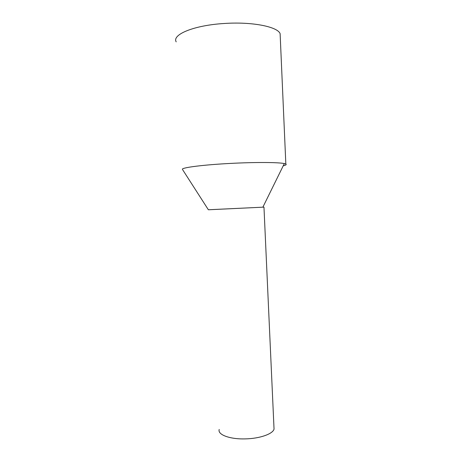 <?xml version="1.0" encoding="UTF-8"?>
<svg xmlns="http://www.w3.org/2000/svg" width="462" height="462" viewBox="0 0 462 462"><rect width="100%" height="100%" fill="white"/><g stroke="black" fill="none" stroke-linecap="round" stroke-linejoin="round"><path stroke-width="0.69" d="M273.937 426.836L274.041 429.054C273.013 433.893 259.811 438.605 245.403 438.883C229.77 439.402 217.359 434.627 219.207 429.452M182.686 169.773L208.356 209.754L263.969 207.126L208.454 209.777M182.334 169.231C182.426 167.487 203.892 164.761 230.792 163.404C255.336 162.104 278.69 162.266 284.326 163.577L285.834 164.05C286.763 164.588 285.891 165.188 283.206 165.846M280.267 37.052L280.116 33.651C277.587 26.692 251.975 21.547 224.162 23.493C193.873 25.294 171.806 34.627 176.195 41.863M263.969 207.126L274.041 429.054M262.878 207.155L284.326 163.577M280.116 33.651L285.834 164.05"/></g></svg>
